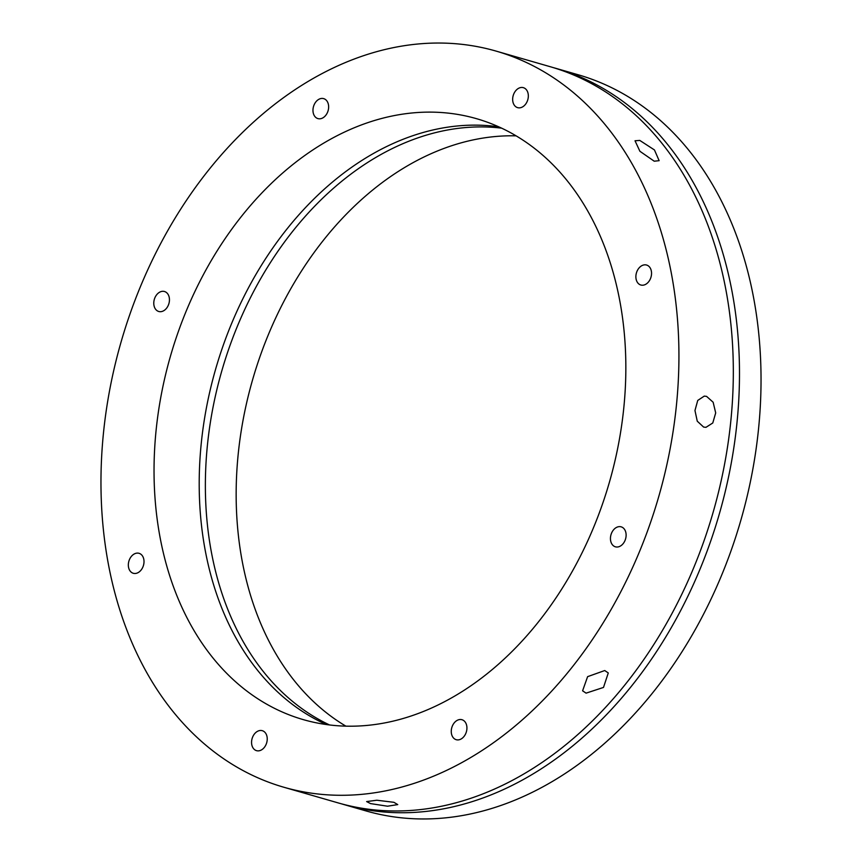 <?xml version="1.0" encoding="UTF-8"?>
<svg xmlns="http://www.w3.org/2000/svg" width="862" height="862" viewBox="0 0 862 862"><rect width="100%" height="100%" fill="white"/><g stroke="black" fill="none" stroke-linecap="round" stroke-linejoin="round"><path stroke-width="1.29" d="M246.51 772.384A383.062 279.719 106.1 0 1 129.462 315.514A383.062 279.719 106.1 0 1 496.07 51.095A383.062 279.719 106.1 0 1 533.373 65.932A383.062 279.719 106.1 0 1 650.433 522.814A383.062 279.719 106.1 0 1 283.813 787.232A383.062 279.719 106.1 0 1 246.51 772.384M283.813 787.232L338.216 802.921A383.062 279.719 -73.9 0 0 704.825 538.502A383.062 279.719 -73.9 0 0 587.776 81.621A383.062 279.719 -73.9 0 0 550.473 66.783L496.07 51.095M654.226 161.205L639.895 151.27L635.025 140.775L639.787 140.42L654.452 149.945L659.139 160.677L654.226 161.205M703.607 427.067L697.261 421.195L694.966 410.517L697.735 400.442L704.254 396.111L706.581 396.38L713.143 402.242L715.697 412.909L712.777 422.983L705.967 427.337L703.607 427.067M586.085 693.145L582.593 690.807L587.604 676.659L604.736 670.539L608.281 672.963L603.497 687.434L586.085 693.145M370.498 803.589L366.63 801.574L376.823 800.227L393.902 802.306L397.748 804.602L387.523 806.207L370.498 803.589M498.699 126.8A312.701 228.344 -73.9 0 0 217.483 362.891A312.701 228.344 -73.9 0 0 318.024 720.535A312.701 228.344 -73.9 0 0 326.353 724.543M507.028 130.819A312.701 228.344 106.1 0 1 602.581 503.774A312.701 228.344 106.1 0 1 303.305 719.63A312.701 228.344 106.1 0 1 272.855 707.508A312.701 228.344 106.1 0 1 177.303 334.553A312.701 228.344 106.1 0 1 476.578 118.697A312.701 228.344 106.1 0 1 507.028 130.819M524.387 88.075A10.398 7.586 106.1 0 1 527.566 100.466A10.398 7.586 106.1 0 1 517.62 107.642A10.398 7.586 106.1 0 1 516.607 107.244A10.398 7.586 106.1 0 1 513.429 94.842A10.398 7.586 106.1 0 1 523.374 87.665A10.398 7.586 106.1 0 1 524.387 88.075M647.61 265.442A10.398 7.586 106.1 0 1 650.778 277.833A10.398 7.586 106.1 0 1 640.832 285.01A10.398 7.586 106.1 0 1 639.819 284.611A10.398 7.586 106.1 0 1 636.652 272.209A10.398 7.586 106.1 0 1 646.597 265.043A10.398 7.586 106.1 0 1 647.61 265.442M622.17 527.242A10.398 7.586 106.1 0 1 625.349 539.644A10.398 7.586 106.1 0 1 615.403 546.81A10.398 7.586 106.1 0 1 614.39 546.411A10.398 7.586 106.1 0 1 611.212 534.02A10.398 7.586 106.1 0 1 621.157 526.844A10.398 7.586 106.1 0 1 622.17 527.242M462.98 720.126A10.398 7.586 106.1 0 1 466.159 732.517A10.398 7.586 106.1 0 1 456.203 739.693A10.398 7.586 106.1 0 1 455.201 739.284A10.398 7.586 106.1 0 1 452.022 726.892A10.398 7.586 106.1 0 1 461.967 719.716A10.398 7.586 106.1 0 1 462.98 720.126M263.287 731.084A10.398 7.586 106.1 0 1 266.466 743.486A10.398 7.586 106.1 0 1 256.51 750.651A10.398 7.586 106.1 0 1 255.508 750.252A10.398 7.586 106.1 0 1 252.329 737.861A10.398 7.586 106.1 0 1 262.274 730.685A10.398 7.586 106.1 0 1 263.287 731.084M140.064 553.716A10.398 7.586 106.1 0 1 143.243 566.108A10.398 7.586 106.1 0 1 133.298 573.284A10.398 7.586 106.1 0 1 132.285 572.885A10.398 7.586 106.1 0 1 129.106 560.483A10.398 7.586 106.1 0 1 139.051 553.318A10.398 7.586 106.1 0 1 140.064 553.716M165.504 291.916A10.398 7.586 106.1 0 1 168.683 304.308A10.398 7.586 106.1 0 1 158.727 311.484A10.398 7.586 106.1 0 1 157.724 311.074A10.398 7.586 106.1 0 1 154.546 298.683A10.398 7.586 106.1 0 1 164.491 291.507A10.398 7.586 106.1 0 1 165.504 291.916M324.694 99.033A10.398 7.586 106.1 0 1 327.872 111.435A10.398 7.586 106.1 0 1 317.927 118.6A10.398 7.586 106.1 0 1 316.914 118.202A10.398 7.586 106.1 0 1 313.736 105.81A10.398 7.586 106.1 0 1 323.681 98.634A10.398 7.586 106.1 0 1 324.694 99.033M553.544 67.689A383.062 279.719 106.1 0 1 556.626 68.551A383.062 279.719 106.1 0 1 593.929 83.398A383.062 279.719 106.1 0 1 710.988 540.28A383.062 279.719 106.1 0 1 344.369 804.688A383.062 279.719 106.1 0 1 341.298 803.783M344.369 804.688L365.93 810.905A383.062 279.719 -73.9 0 0 732.538 546.486A383.062 279.719 -73.9 0 0 615.49 89.616A383.062 279.719 -73.9 0 0 578.187 74.768L556.626 68.551M501.641 128.158A312.701 228.344 -73.9 0 0 223.01 366.781A312.701 228.344 -73.9 0 0 324.177 722.302A312.701 228.344 -73.9 0 0 329.564 724.964M516.101 135.84A312.701 228.344 -73.9 0 0 252.652 379.571A312.701 228.344 -73.9 0 0 345.899 726.16"/></g></svg>
